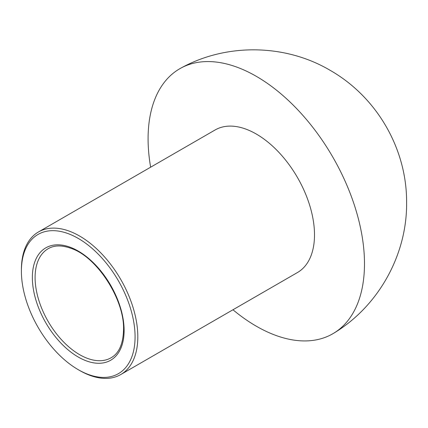 <?xml version="1.0" encoding="UTF-8"?>
<svg xmlns="http://www.w3.org/2000/svg" width="428" height="428" viewBox="0 0 428 428"><rect width="100%" height="100%" fill="white"/><g stroke="black" fill="none" stroke-linecap="round" stroke-linejoin="round"><path stroke-width="0.64" d="M135.077 336.863A80.384 46.411 -120 0 0 78.238 238.412A80.384 46.411 -120 0 0 21.4 271.229A80.384 46.411 -120 0 0 78.238 369.674A80.384 46.411 -120 0 0 135.077 336.863M78.238 369.674L79.608 370.466A82.32 47.529 -120 0 0 120.766 374.543A82.32 47.529 -120 0 0 137.816 336.863A82.32 47.529 -120 0 0 101.885 254.018A82.32 47.529 -120 0 0 38.45 231.965A82.32 47.529 -120 0 0 21.4 269.645L21.4 271.229M232.955 309.776A153.015 88.345 -120 0 0 334.156 332.952A153.015 88.345 -120 0 0 364.49 263.718A153.015 88.345 -120 0 0 256.286 76.312A153.015 88.345 -120 0 0 181.162 67.961A153.015 88.345 -120 0 0 150.635 167.193M120.766 374.543L297.449 272.54A82.32 47.529 -120 0 0 314.5 234.854A82.32 47.529 -120 0 0 278.564 152.01A82.32 47.529 -120 0 0 215.129 129.957L38.45 231.965M124.12 330.534A64.885 37.461 -120 0 0 55.298 244.918A64.885 37.461 -120 0 0 55.298 336.681A64.885 37.461 -120 0 0 124.12 330.534M48.134 248.738A62.948 36.343 -120 0 0 48.134 321.428A62.948 36.343 -120 0 0 111.082 357.771C118.963 353.351 123.12 344.005 123.553 329.742C124.602 299.942 97.514 257.693 71.979 248.689C62.258 245.035 54.308 245.051 48.134 248.738M181.162 67.961C226.808 42.912 285.444 43.956 330.058 70.272C377.459 97.317 406.841 149.474 406.6 202.139C407.338 254.168 378.882 305.827 334.156 332.952"/></g></svg>
